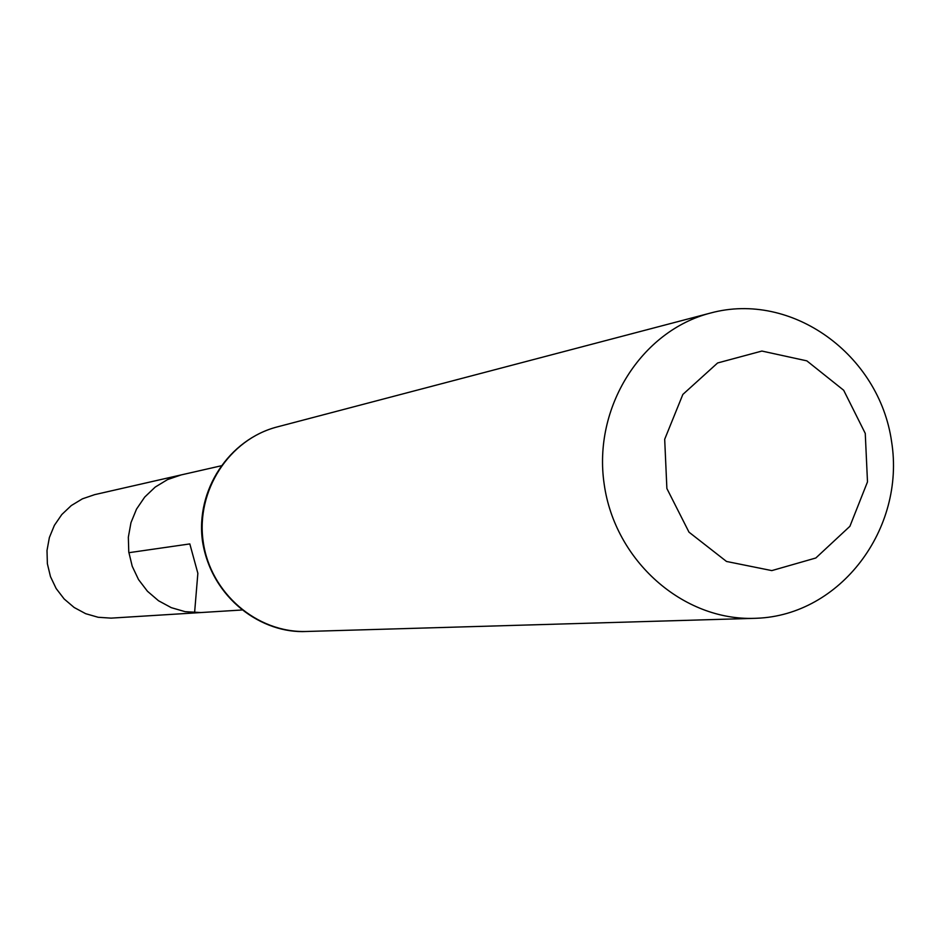 <?xml version="1.0" encoding="UTF-8"?>
<svg xmlns="http://www.w3.org/2000/svg" width="940" height="940" viewBox="0 0 940 940"><rect width="100%" height="100%" fill="white"/><g stroke="black" fill="none" stroke-linecap="round" stroke-linejoin="round"><path stroke-width="1.41" d="M241.78 610.013L199.468 612.633L185.121 611.67L171.268 607.651L158.508 600.742L147.439 591.248L138.532 579.581L132.223 566.279L128.768 551.933L128.345 537.175L130.965 522.687L136.512 509.116L144.713 497.072L155.218 487.073L167.543 479.588L181.138 474.923L94.67 494.64L82.403 498.835L71.275 505.567L61.793 514.544L54.379 525.354L49.374 537.527L47 550.523L47.376 563.741L50.466 576.608L56.153 588.534L64.167 598.98L74.154 607.487L85.658 613.679L98.148 617.275L111.096 618.132L200.761 612.563M771.811 570.604L726.514 561.462L688.996 532.169L666.883 488.518L664.686 439.286L682.851 394.436L717.608 362.969L761.882 351.055L806.837 360.854L843.673 390.253L865.258 433.399L867.491 481.879L849.901 526.306L815.826 557.996L771.811 570.604M756.559 618.261L754.667 618.332C683.027 620.941 614.866 560.827 604.185 484.182C592.788 407.654 641.198 330.739 710.652 313.008C791.621 291.036 879.335 354.439 891.614 441.753C905.537 528.821 840.36 615.3 756.559 618.261M200.972 612.551L185.121 611.67L171.268 607.651L158.508 600.742L147.439 591.248L138.532 579.581L132.223 566.279L128.768 551.933L128.345 537.175L130.965 522.687L136.512 509.116L144.713 497.072L155.218 487.073L167.543 479.588L181.138 474.923L220.994 465.841M128.874 552.697L189.821 543.919L197.858 573.306L194.568 612.939L111.096 618.132M306.687 631.468C257.055 633.231 210.36 593.128 203.24 541.981C195.626 490.903 229.101 439.25 277.206 426.924C228.996 439.474 195.367 490.057 202.5 541.346C211.571 598.733 262.19 634.053 306.687 631.468L754.667 618.332M710.652 313.008L277.206 426.924"/></g></svg>
